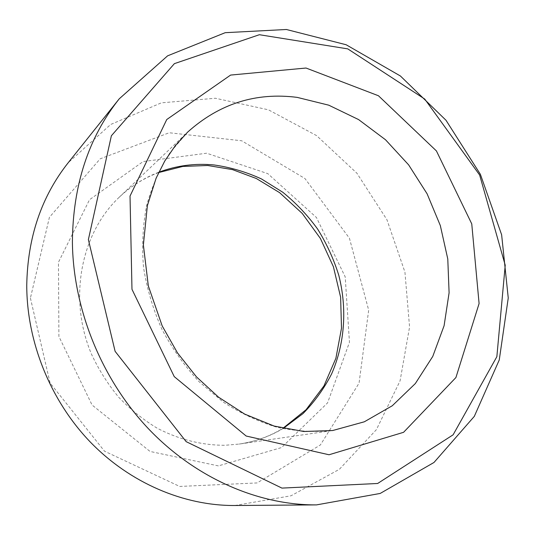 <?xml version="1.0" encoding="UTF-8"?>
<svg xmlns="http://www.w3.org/2000/svg" width="535" height="535" viewBox="0 0 535 535"><rect width="100%" height="100%" fill="white"/><g stroke="black" fill="none" stroke-linecap="round" stroke-linejoin="round"><path stroke-width="0.4" stroke-dasharray="2.67 2.01" d="M30.415 298.062L50.089 383.033L104.526 451.199L179.686 486.442L257.074 482.938L320.371 444.98L359.059 383.16L368.675 310.133L349.435 238.222L304.95 178.536L241.706 140.779L169.214 132.754L100.185 158.821L49.414 217.29L30.415 298.062M234.805 505.508L291.033 495.778L339.377 469.302L376.406 429.638L400.08 380.84L409.569 327.025L404.935 272.114L386.939 219.724L356.885 173.193L316.58 135.609L268.423 109.809L215.424 98.253L161.356 102.84L110.665 124.481L68.259 162.66M158.641 172.564C144.075 177.974 130.941 186.193 119.245 197.214L187.671 132.091L169.829 152.89C159.711 168.786 151.973 186.354 146.63 205.58C142.798 225.509 141.762 246.067 143.514 267.259C146.891 288.472 152.997 309.083 161.817 329.085C172.089 348.385 184.515 365.92 199.1 381.696L223.128 402.012C240.469 413.261 258.499 421.7 277.23 427.331C296.049 431.284 314.52 432.354 332.65 430.535L239.158 444.07L225.034 445.281C201.855 445.301 179.285 439.63 157.317 428.274C143.26 419.761 130.38 409.402 118.676 397.211C107.843 384.11 98.794 369.805 91.538 354.284C67.871 298.61 80.859 233.287 119.245 197.214C130.981 186.147 144.169 177.821 158.795 172.23M218.354 465.898L150.034 451.44L92.08 405.028L58.903 336.468L58.462 262.244L89.512 199.729L143.099 161.57L206.657 153.217L267.821 173.654L316.466 217.531L345.215 276.909L349.462 342.273L327.554 402.915L281.55 447.568L218.354 465.898M283.249 428.421C269.814 436.466 255.115 441.683 239.158 444.07C255.055 441.683 269.633 436.44 282.888 428.341"/><path stroke-width="0.8" d="M88.375 239.613L115.112 351.341L186.167 441.649L281.938 488.101L377.656 483.479L453.112 434.815L496.854 356.705L505.221 265.22L479.648 175.039L424.743 99.062L347.77 48.879L259.368 34.715L174.39 63.645L111.38 135.763L88.375 239.613M72.399 241.92C73.048 308.882 101.449 379.047 148.476 428.776C195.71 478.337 258.586 505.281 316.519 504.893L380.191 493.444L433.985 462.474L474.311 416.37L499.255 359.968L508.25 297.988L501.629 234.785L480.39 174.33L445.996 120.261L400.407 75.99L346.132 44.746L286.372 29.492L225.208 32.688L167.609 55.834L119.251 98.808C88.502 137.562 72.887 185.264 72.399 241.92M119.251 98.808L68.259 162.66C41.402 196.586 27.566 237.48 26.75 285.342C26.79 341.905 50.35 400.381 90.141 441.87C130.125 483.192 184.047 505.822 234.805 505.508L316.519 504.893M306.033 68.032L230.605 75.074L166.746 119.539L130.025 196.064L131.978 289.308L174.243 376.62L246.187 436.038L329.038 454.763L403.577 432.307L455.92 377.536L479.092 303.552L471.756 223.884L436.42 150.93L378.459 95.758L306.033 68.032M297.159 97.377C255.911 92.1 219.417 103.67 187.671 132.091L175.4 145.527L164.8 160.961L156.1 178.215L147.366 205.694L143.373 244.963L148.322 285.931L162.179 325.895L177.473 352.886L196.512 376.921L218.568 397.191L244.682 414.103L274.141 426.067L303.86 431.498L332.65 430.535L364.335 421.794L392.262 405.771L415.334 383.555L432.768 356.417L444.097 325.708L449.099 292.779L447.782 258.973L440.332 225.583L427.111 193.824L408.626 164.86L385.521 139.769L358.59 119.579L328.764 105.181L297.159 97.377M158.795 172.23C176.71 165.536 195.155 163.115 214.134 164.974C230.518 167.315 246.321 171.989 261.535 178.984L282.848 192.299C295.982 202.992 307.578 215.251 317.623 229.074C326.651 243.606 333.713 259.034 338.802 275.351C347.222 308.421 344.921 343.39 331.647 373.838C324.103 388.611 314.547 401.872 302.971 413.622L283.249 428.421M158.641 172.564L182.783 166.438L207.7 165.496L232.498 169.615L256.325 178.503L279.618 192.66L302.228 213.425L320.411 238.47L333.412 266.751L340.621 297.219L341.497 328.222L335.893 358.289L323.942 385.949L306.04 409.75L282.888 428.341"/></g></svg>
